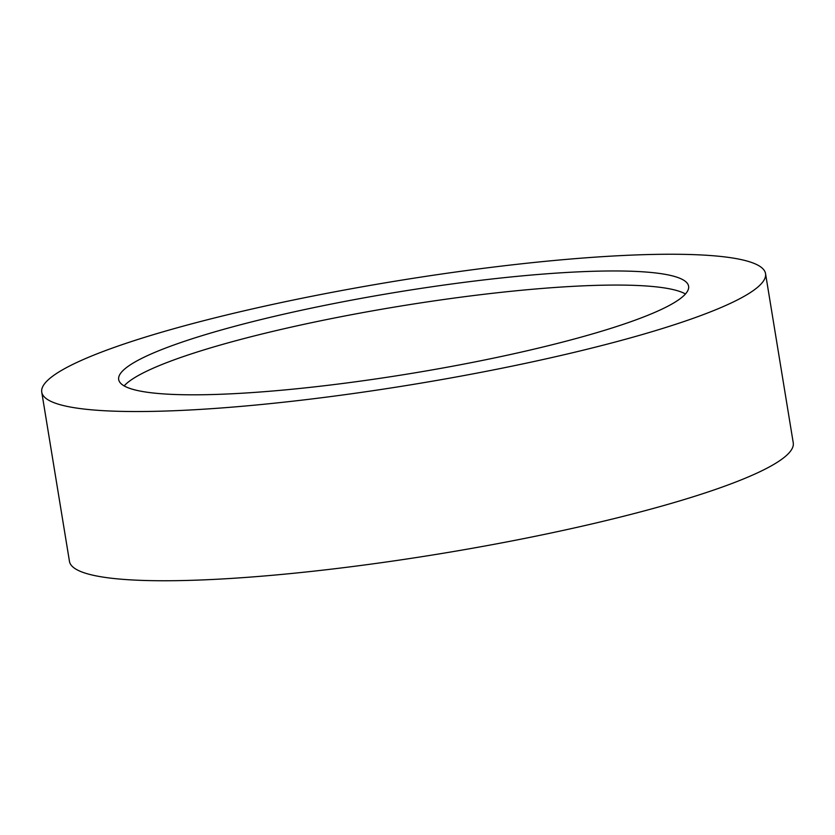 <?xml version="1.0" encoding="UTF-8"?>
<svg xmlns="http://www.w3.org/2000/svg" width="835" height="835" viewBox="0 0 835 835"><rect width="100%" height="100%" fill="white"/><g stroke="black" fill="none" stroke-linecap="round" stroke-linejoin="round"><path stroke-width="1.25" d="M81.172 408.701A366.711 52.396 170.7 0 1 41.75 392.158A366.711 52.396 170.7 0 1 314.962 295.653A366.711 52.396 170.7 0 1 726.116 257.076A366.711 52.396 170.7 0 1 765.538 273.63A366.711 52.396 170.7 0 1 492.326 370.135A366.711 52.396 170.7 0 1 81.172 408.701M765.538 273.63L793.25 442.842A366.711 52.396 170.7 0 1 520.038 539.347A366.711 52.396 170.7 0 1 108.884 577.924A366.711 52.396 170.7 0 1 69.462 561.37L41.75 392.158M124.154 385.895A288.753 41.249 170.7 0 1 360.407 313.041A288.753 41.249 170.7 0 1 659.869 287.292A288.753 41.249 170.7 0 1 685.452 293.983M657.562 273.191A288.753 41.249 170.7 0 1 688.604 286.228A288.753 41.249 170.7 0 1 473.476 362.213A288.753 41.249 170.7 0 1 149.726 392.586A288.753 41.249 170.7 0 1 118.685 379.549A288.753 41.249 170.7 0 1 333.812 303.564A288.753 41.249 170.7 0 1 657.562 273.191"/></g></svg>
